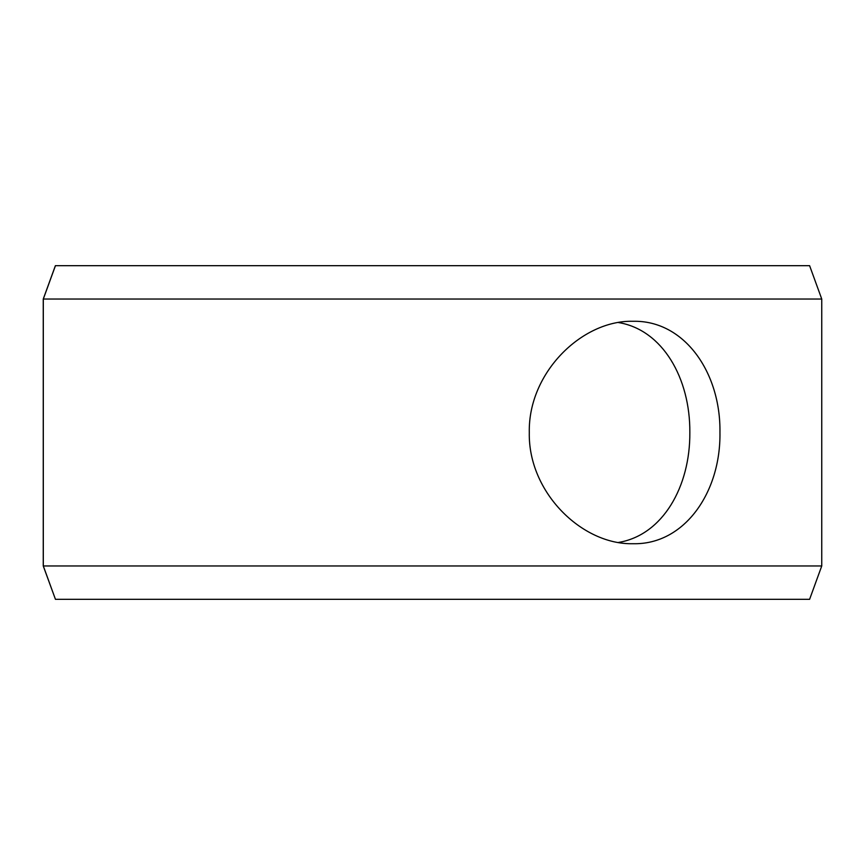 <?xml version="1.0" encoding="UTF-8"?>
<svg xmlns="http://www.w3.org/2000/svg" width="865" height="865" viewBox="0 0 865 865"><rect width="100%" height="100%" fill="white"/><g stroke="black" fill="none" stroke-linecap="round" stroke-linejoin="round"><path stroke-width="1.3" d="M43.304 565.959L55.447 599.326L43.25 565.959L43.25 299.041L55.392 265.674L809.608 265.674L821.75 299.041L43.304 299.041L43.304 565.959L821.75 565.959L821.75 299.041M55.447 265.674L43.304 299.041M55.447 599.326L809.608 599.326L821.75 565.959M618.464 542.452C662.85 535.132 690.27 486.4 689.837 432.5C690.27 378.556 662.806 329.835 618.464 322.548M719.95 432.5C720.869 492.315 684.41 544.993 632.975 543.717C581.95 544.928 528.061 492.282 529.293 432.543C528.028 372.793 581.961 320.018 632.975 321.283C684.442 320.072 720.848 372.631 719.95 432.5"/></g></svg>
